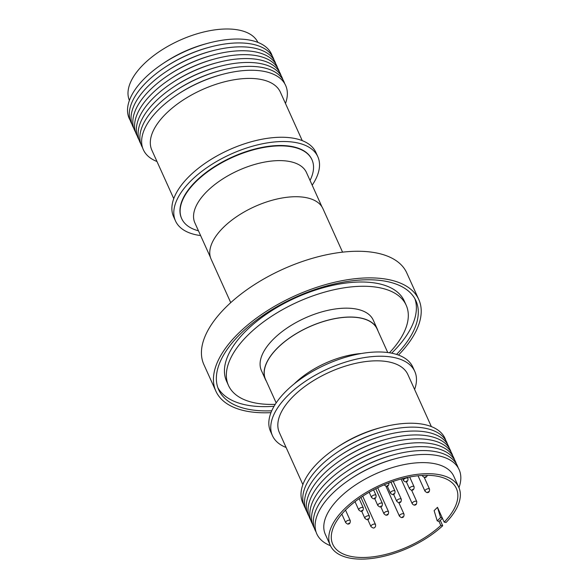 <?xml version="1.0" encoding="UTF-8"?>
<svg xmlns="http://www.w3.org/2000/svg" width="587" height="587" viewBox="0 0 587 587"><rect width="100%" height="100%" fill="white"/><g stroke="black" fill="none" stroke-linecap="round" stroke-linejoin="round"><path stroke-width="0.88" d="M198.457 230.808A71.489 34.897 -24.3 0 1 181.677 218.606A71.489 34.897 -24.3 0 1 196.263 181.383A71.489 34.897 -24.3 0 1 263.137 147.586A71.489 34.897 -24.3 0 1 311.983 159.767A71.489 34.897 -24.3 0 1 310.039 180.429M437.212 520.852L434.123 510.624L437.491 507.329L440.58 517.558L437.212 520.852L439.003 521.432L440.815 525.446A67.813 33.099 -24.3 0 1 377.852 556.094A67.813 33.099 -24.3 0 1 332.763 544.31A67.813 33.099 -24.3 0 1 346.601 508.995A67.813 33.099 -24.3 0 1 410.042 476.938A67.813 33.099 -24.3 0 1 456.378 488.494A67.813 33.099 -24.3 0 1 444.183 522.151L446.076 522.445A70.491 34.406 155.7 0 0 458.821 487.393A70.491 34.406 155.7 0 0 380.413 485.038A70.491 34.406 155.7 0 0 330.32 545.411A70.491 34.406 155.7 0 0 377.243 557.65A70.491 34.406 155.7 0 0 442.708 525.739L440.815 525.446M458.953 487.694A78.078 38.111 155.7 0 0 395.792 458.601A78.078 38.111 155.7 0 0 350.41 479.095A78.078 38.111 155.7 0 0 332.741 493.241A78.078 38.111 155.7 0 0 330.466 545.712M458.821 487.393L453.817 476.321A70.491 34.406 155.7 0 0 405.654 464.302A70.491 34.406 155.7 0 0 339.712 497.629A70.491 34.406 155.7 0 0 325.323 534.339L330.32 545.411M395.792 458.601L394.493 458.946A73.918 36.078 155.7 0 0 351.525 478.346L350.41 479.095M458.131 467.736A78.078 38.111 155.7 0 0 394.031 454.698A78.078 38.111 155.7 0 0 348.641 475.191A78.078 38.111 155.7 0 0 330.973 489.338A78.078 38.111 155.7 0 0 316.033 531.895M394.031 454.698L392.732 455.042A73.918 36.078 155.7 0 0 349.764 474.443L348.641 475.191M456.37 463.833A78.078 38.111 155.7 0 0 392.27 450.794A78.078 38.111 155.7 0 0 346.88 471.288A78.078 38.111 155.7 0 0 329.212 485.434A78.078 38.111 155.7 0 0 314.272 527.992M392.27 450.794L390.971 451.139A73.918 36.078 155.7 0 0 348.003 470.539L346.88 471.288M454.602 459.929A78.078 38.111 155.7 0 0 390.502 446.89A78.078 38.111 155.7 0 0 345.119 467.384A78.078 38.111 155.7 0 0 327.451 481.531A78.078 38.111 155.7 0 0 312.511 524.088M390.502 446.89L389.203 447.235A73.918 36.078 155.7 0 0 346.235 466.636L345.119 467.384M452.841 456.026A78.078 38.111 155.7 0 0 388.741 442.987A78.078 38.111 155.7 0 0 343.358 463.481A78.078 38.111 155.7 0 0 325.69 477.627A78.078 38.111 155.7 0 0 310.743 520.185M388.741 442.987L387.442 443.332A73.918 36.078 155.7 0 0 344.474 462.732L343.358 463.481M451.08 452.122A78.078 38.111 155.7 0 0 386.98 439.083A78.078 38.111 155.7 0 0 341.597 459.577A78.078 38.111 155.7 0 0 323.921 473.724A78.078 38.111 155.7 0 0 308.982 516.281M386.98 439.083L385.681 439.428A73.918 36.078 155.7 0 0 342.713 458.829L341.597 459.577M449.319 448.219A78.078 38.111 155.7 0 0 385.219 435.18A78.078 38.111 155.7 0 0 339.829 455.673A78.078 38.111 155.7 0 0 322.16 469.82A78.078 38.111 155.7 0 0 307.221 512.378M385.219 435.18L383.92 435.525A73.918 36.078 155.7 0 0 340.952 454.925L339.829 455.673M447.551 444.315A78.078 38.111 155.7 0 0 383.45 431.276A78.078 38.111 155.7 0 0 338.068 451.763A78.078 38.111 155.7 0 0 320.399 465.917A78.078 38.111 155.7 0 0 305.46 508.474M383.45 431.276L382.152 431.621A73.918 36.078 155.7 0 0 339.191 451.021L338.068 451.763M445.79 440.411A78.078 38.111 155.7 0 0 381.689 427.373A78.078 38.111 155.7 0 0 336.307 447.859A78.078 38.111 155.7 0 0 318.638 462.013A78.078 38.111 155.7 0 0 303.699 504.571M381.689 427.373L379.319 428.004A70.491 34.406 155.7 0 0 338.347 446.502L336.307 447.859M431.364 426.595L407.862 374.535A70.491 34.406 155.7 0 0 359.692 362.517A70.491 34.406 155.7 0 0 293.749 395.843A70.491 34.406 155.7 0 0 279.368 432.553L302.87 484.613M414.605 389.467A78.078 38.111 155.7 0 0 414.774 371.41L412.852 367.154A78.078 38.111 155.7 0 0 389.225 352.743A78.078 38.111 155.7 0 0 304.323 376.487A78.078 38.111 155.7 0 0 270.526 431.416L272.456 435.671A78.078 38.111 155.7 0 0 286.111 447.485M414.774 371.41A78.078 38.111 155.7 0 0 391.147 356.999A78.078 38.111 155.7 0 0 306.245 380.743A78.078 38.111 155.7 0 0 272.456 435.671M387.743 352.53L377.125 329.021A61.209 29.878 155.7 0 0 358.606 317.721A61.209 29.878 155.7 0 0 292.04 336.336A61.209 29.878 155.7 0 0 265.551 379.4L276.169 402.909M377.25 328.962L373.244 320.091A61.349 29.944 155.7 0 0 354.687 308.769A61.349 29.944 155.7 0 0 287.968 327.429A61.349 29.944 155.7 0 0 261.42 370.58L265.427 379.459A61.349 29.944 -24.3 0 1 291.974 336.3A61.349 29.944 -24.3 0 1 358.694 317.64A61.349 29.944 -24.3 0 1 377.25 328.962A61.349 29.944 -24.3 0 1 377.94 330.819M266.366 381.205A61.349 29.944 -24.3 0 1 265.427 379.459M406.182 305.218L404.26 300.962A97.486 47.584 155.7 0 0 374.763 282.971A97.486 47.584 155.7 0 0 268.751 312.614A97.486 47.584 155.7 0 0 226.56 381.198L228.482 385.454A97.486 47.584 -24.3 0 1 270.673 316.87A97.486 47.584 -24.3 0 1 376.685 287.226A97.486 47.584 -24.3 0 1 406.182 305.218A97.486 47.584 -24.3 0 1 389.438 352.772M275.222 404.348A97.486 47.584 -24.3 0 1 257.979 403.445A97.486 47.584 -24.3 0 1 228.482 385.454M271.744 410.783A108.191 52.808 -24.3 0 1 251.456 409.829A108.191 52.808 -24.3 0 1 218.724 389.863A108.191 52.808 -24.3 0 1 265.551 313.744A108.191 52.808 -24.3 0 1 383.208 280.843A108.191 52.808 -24.3 0 1 415.941 300.815A108.191 52.808 -24.3 0 1 396.57 354.416M414.884 298.732A108.191 52.808 -24.3 0 1 391.654 353.169M274.063 406.263A108.191 52.808 -24.3 0 1 249.534 405.573A108.191 52.808 -24.3 0 1 217.858 387.691M418.788 299.531L406.769 272.911A111.317 54.334 155.7 0 0 373.09 252.366A111.317 54.334 155.7 0 0 252.036 286.214A111.317 54.334 155.7 0 0 203.858 364.527L215.877 391.147A111.317 54.334 -24.3 0 1 264.055 312.834A111.317 54.334 -24.3 0 1 385.109 278.986A111.317 54.334 -24.3 0 1 418.788 299.531A111.317 54.334 -24.3 0 1 398.485 355.069M270.967 412.646A111.317 54.334 -24.3 0 1 249.556 411.692A111.317 54.334 -24.3 0 1 215.877 391.147M342.566 252.153L322.931 208.656A61.349 29.944 155.7 0 0 304.367 197.327A61.349 29.944 155.7 0 0 237.654 215.987A61.349 29.944 155.7 0 0 211.107 259.146L230.742 302.643M311.902 159.591A71.489 34.897 155.7 0 0 311.822 159.407A71.489 34.897 155.7 0 0 262.969 147.22A71.489 34.897 155.7 0 0 196.102 181.023A71.489 34.897 155.7 0 0 181.508 218.247A71.489 34.897 155.7 0 0 181.596 218.423M312.189 185.198A78.078 38.111 155.7 0 0 317.824 156.7A78.078 38.111 155.7 0 0 294.204 142.289A78.078 38.111 155.7 0 0 209.295 166.026A78.078 38.111 155.7 0 0 175.506 220.954A78.078 38.111 155.7 0 0 199.125 235.365A78.078 38.111 155.7 0 0 200.607 235.578M317.824 156.7L315.901 152.437A78.078 38.111 155.7 0 0 292.282 138.026A78.078 38.111 155.7 0 0 207.372 161.77A78.078 38.111 155.7 0 0 173.583 216.698L175.506 220.954M302.246 140.623L280.351 92.122A70.491 34.406 155.7 0 0 259.021 79.113A70.491 34.406 155.7 0 0 166.238 113.438A70.491 34.406 155.7 0 0 151.85 150.14L173.752 198.641M285.48 103.495A78.078 38.111 155.7 0 0 222.319 74.41A78.078 38.111 155.7 0 0 176.936 94.896A78.078 38.111 155.7 0 0 159.268 109.05A78.078 38.111 155.7 0 0 156.986 161.513M222.319 74.41L221.02 74.754A73.918 36.078 155.7 0 0 178.059 94.155L176.936 94.896M284.658 83.545A78.078 38.111 155.7 0 0 220.558 70.506A78.078 38.111 155.7 0 0 175.175 90.992A78.078 38.111 155.7 0 0 157.507 105.146A78.078 38.111 155.7 0 0 142.568 147.704M220.558 70.506L219.259 70.851A73.918 36.078 155.7 0 0 176.291 90.251L175.175 90.992M282.897 79.641A78.078 38.111 155.7 0 0 218.797 66.602A78.078 38.111 155.7 0 0 173.414 87.089A78.078 38.111 155.7 0 0 155.746 101.243A78.078 38.111 155.7 0 0 140.799 143.793M218.797 66.602L217.498 66.947A73.918 36.078 155.7 0 0 174.53 86.348L173.414 87.089M281.136 75.738A78.078 38.111 155.7 0 0 217.036 62.699A78.078 38.111 155.7 0 0 171.646 83.185A78.078 38.111 155.7 0 0 153.977 97.339A78.078 38.111 155.7 0 0 139.038 139.889M217.036 62.699L215.737 63.044A73.918 36.078 155.7 0 0 172.769 82.444L171.646 83.185M279.368 71.827A78.078 38.111 155.7 0 0 215.268 58.788A78.078 38.111 155.7 0 0 169.885 79.282A78.078 38.111 155.7 0 0 152.216 93.436A78.078 38.111 155.7 0 0 137.277 135.986M215.268 58.788L213.976 59.14A73.918 36.078 155.7 0 0 171.008 78.541L169.885 79.282M277.607 67.923A78.078 38.111 155.7 0 0 213.507 54.884A78.078 38.111 155.7 0 0 168.124 75.378A78.078 38.111 155.7 0 0 150.455 89.525A78.078 38.111 155.7 0 0 135.516 132.082M213.507 54.884L212.208 55.237A73.918 36.078 155.7 0 0 169.239 74.637L168.124 75.378M275.846 64.02A78.078 38.111 155.7 0 0 211.746 50.981A78.078 38.111 155.7 0 0 166.363 71.475A78.078 38.111 155.7 0 0 148.694 85.621A78.078 38.111 155.7 0 0 133.748 128.179M211.746 50.981L210.447 51.333A73.918 36.078 155.7 0 0 167.478 70.734L166.363 71.475M274.085 60.116A78.078 38.111 155.7 0 0 209.985 47.077A78.078 38.111 155.7 0 0 164.595 67.571A78.078 38.111 155.7 0 0 146.926 81.718A78.078 38.111 155.7 0 0 131.987 124.275M209.985 47.077L208.686 47.43A73.918 36.078 155.7 0 0 165.717 66.83L164.595 67.571M272.324 56.213A78.078 38.111 155.7 0 0 208.224 43.174A78.078 38.111 155.7 0 0 162.834 63.667A78.078 38.111 155.7 0 0 145.165 77.814A78.078 38.111 155.7 0 0 130.226 120.372M208.224 43.174L205.854 43.812A70.491 34.406 155.7 0 0 164.874 62.31L162.834 63.667M257.891 42.396A70.491 34.406 155.7 0 0 236.708 29.688A70.491 34.406 155.7 0 0 160.317 50.944A70.491 34.406 155.7 0 0 129.404 100.414M439.003 521.432L442.481 518.387M444.183 522.151L442.371 518.138L440.58 517.558M440.338 520.486L442.708 525.739M442.371 518.138L437.491 507.329M362.025 510.411L361.592 510.837L362.025 510.411M363.316 507.894C363.434 510.448 362.495 511.563 360.499 511.255L358.76 509.949A2.502 1.218 -24.3 0 1 359.273 508.65A2.502 1.218 -24.3 0 1 362.561 507.432A2.502 1.218 -24.3 0 1 363.316 507.894L359.134 498.634M387.559 485.412L387.127 485.838L387.559 485.412M368.13 518.747L367.697 519.172L368.13 518.747M369.421 516.222C369.539 518.776 368.599 519.899 366.596 519.583L364.865 518.284A2.502 1.218 -24.3 0 1 365.378 516.978A2.502 1.218 -24.3 0 1 368.665 515.768A2.502 1.218 -24.3 0 1 369.421 516.222L360.917 497.402M393.716 493.689L393.283 494.115L393.716 493.689M395.007 491.172C395.132 493.726 394.185 494.841 392.189 494.533L390.458 493.227A2.502 1.218 -24.3 0 1 390.964 491.928A2.502 1.218 -24.3 0 1 394.251 490.71A2.502 1.218 -24.3 0 1 395.007 491.172L390.949 482.176M375.526 524.558C375.753 526.187 375.416 527.177 374.506 527.537C374.044 528.432 372.862 528.124 370.969 526.612A2.502 1.218 -24.3 0 1 371.483 525.314A2.502 1.218 -24.3 0 1 372.209 524.756A2.502 1.218 -24.3 0 1 375.526 524.558L362.722 496.198M400.041 501.812L399.608 502.237L400.041 501.812M401.332 499.295C401.449 501.841 400.51 502.964 398.507 502.648L396.775 501.349A2.502 1.218 -24.3 0 1 397.289 500.051A2.502 1.218 -24.3 0 1 400.576 498.833A2.502 1.218 -24.3 0 1 401.332 499.295L393.239 481.377M425.34 476.761L425.92 476.754L425.34 476.761M415.574 504.409L414.994 504.409L415.574 504.409M416.792 501.68L416.499 504.02C415.214 505.627 413.798 505.532 412.243 503.734A2.502 1.218 -24.3 0 1 412.5 502.707A2.502 1.218 -24.3 0 1 412.749 502.435A2.502 1.218 -24.3 0 1 415.09 501.254A2.502 1.218 -24.3 0 1 416.792 501.68L411.597 490.174M428.268 491.701L427.835 492.126L428.268 491.701M429.559 489.176C429.677 491.73 428.737 492.853 426.742 492.537L425.01 491.238A2.502 1.218 -24.3 0 1 425.516 489.932A2.502 1.218 -24.3 0 1 428.803 488.722A2.502 1.218 -24.3 0 1 429.559 489.176L424.225 477.37M402.733 516.699L402.3 517.125L402.733 516.699M404.025 514.175C404.142 516.729 403.203 517.851 401.207 517.536L399.468 516.237A2.502 1.218 -24.3 0 1 399.982 514.931A2.502 1.218 -24.3 0 1 403.269 513.72A2.502 1.218 -24.3 0 1 404.025 514.175L398.83 502.677M412.808 489.309L412.375 489.734L412.808 489.309M414.099 486.792C414.217 489.345 413.277 490.461 411.274 490.152L409.543 488.846A2.502 1.218 -24.3 0 1 410.056 487.548A2.502 1.218 -24.3 0 1 413.343 486.329A2.502 1.218 -24.3 0 1 414.099 486.792L409.675 477.004M387.273 514.307L386.84 514.733L387.273 514.307M388.565 511.791C388.682 514.344 387.743 515.459 385.74 515.151L384.008 513.845A2.502 1.218 -24.3 0 1 384.522 512.546A2.502 1.218 -24.3 0 1 387.809 511.328A2.502 1.218 -24.3 0 1 388.565 511.791L377.705 487.746M406.703 480.98L406.27 481.406L406.703 480.98M407.994 478.464C408.112 481.01 407.173 482.132 405.169 481.817L403.438 480.518A2.502 1.218 -24.3 0 1 403.951 479.219A2.502 1.218 -24.3 0 1 407.239 478.001A2.502 1.218 -24.3 0 1 407.994 478.464L407.532 477.436M381.117 506.031L380.677 506.456L381.117 506.031M382.408 503.514C382.526 506.067 381.587 507.183 379.584 506.867L377.852 505.568A2.502 1.218 -24.3 0 1 378.358 504.27A2.502 1.218 -24.3 0 1 381.653 503.052A2.502 1.218 -24.3 0 1 382.408 503.514L375.724 488.722M374.792 497.915L374.359 498.341L374.792 497.915M376.084 495.391C376.201 497.945 375.262 499.067 373.266 498.752L371.527 497.453A2.502 1.218 -24.3 0 1 372.041 496.147A2.502 1.218 -24.3 0 1 375.328 494.936A2.502 1.218 -24.3 0 1 376.084 495.391L373.574 489.829M348.986 523.178L348.553 523.604L348.986 523.178M350.278 520.662C350.395 523.208 349.456 524.33 347.46 524.015L345.721 522.716A2.502 1.218 -24.3 0 1 346.235 521.417A2.502 1.218 -24.3 0 1 349.522 520.199A2.502 1.218 -24.3 0 1 350.278 520.662L345.508 510.088M294.322 383.788A61.209 29.878 -24.3 0 1 312.834 369.737A61.209 29.878 -24.3 0 1 361.394 353.506M321.992 206.91L306.458 172.512A61.209 29.878 155.7 0 0 264.634 162.078A61.209 29.878 155.7 0 0 207.372 191.017A61.209 29.878 155.7 0 0 194.884 222.891L210.41 257.289M427.307 475.309L426.866 476.336C425.868 477.891 424.438 477.811 422.581 476.086A2.502 1.218 -24.3 0 1 422.633 475.404M388.851 482.896C388.968 485.449 388.029 486.564 386.033 486.249L384.294 484.95A2.502 1.218 -24.3 0 1 384.25 484.789M345.721 522.716L341.832 514.095M371.527 497.453L369.179 492.244M377.852 505.568L374.689 498.561M403.438 480.518L402.572 478.596M384.008 513.845L380.809 506.757M409.543 488.846L406.329 481.729M399.468 516.237L385.923 486.234M425.01 491.238L418.025 475.763M412.243 503.734L401.068 478.992M422.581 476.086L422.288 475.426M396.775 501.349L393.613 494.342M370.969 526.612L367.755 519.495M390.458 493.227L387.251 486.139M364.865 518.284L361.651 511.16M358.76 509.949L355.025 501.68"/></g></svg>
